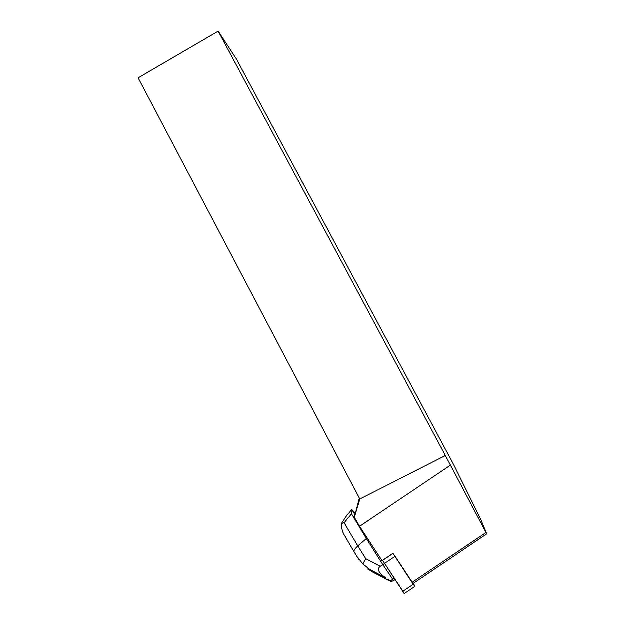 <?xml version="1.0" encoding="UTF-8"?>
<svg xmlns="http://www.w3.org/2000/svg" width="625" height="625" viewBox="0 0 625 625"><rect width="100%" height="100%" fill="white"/><g stroke="black" fill="none" stroke-linecap="round" stroke-linejoin="round"><path stroke-width="0.94" d="M393.094 553.414L413.297 584.391L414.906 586.453L413.484 583.344M404.406 593.578L382.641 560.461L404.289 593.648M486.789 533.93L481.156 520.32L453.781 464.867L236.289 58.789L218.258 31.25L445.422 455.609L486.789 533.93L413.125 583.586L393.109 553.398L382.141 560.789L359.625 526.414L354.398 517.406L359.398 498.156M354.398 517.406L359.891 499.102L138.211 77.914L218.258 31.25M359.891 499.102L445.422 455.609M359.625 526.414L450.289 465.383M412.195 582.398L486.023 532.641M355.008 514.836L351.984 509.836L351.547 513.883L366.43 538.633L367.266 538.07M345.602 537.297L343.984 534.547C342.172 531.094 341.359 527.398 341.555 523.453L344.203 522.859L357.891 546.047L366.43 538.633L382.938 564.789L384.539 563.711M351.984 509.836L355.359 513.242M356.992 556.523L362.953 564.07L373.695 572.703L391.391 581.688L395.109 579.852M389.688 580.977L385.953 579.039M384.273 577.445L384.086 577.055M354.109 551.852L354 551.688C353.828 550.383 355.125 548.508 357.891 546.047L365.828 558.773L380.328 566.367L382.938 564.789L392.672 579.18L394.055 578.242M380.328 566.367C376.656 568.93 378.484 572.797 385.797 577.961L372.039 570.969M392.672 579.18L390.836 581.086L388.492 579.68M390.836 581.086L391.391 581.688M341.555 523.453L346.016 516.68M373.695 572.703L367.742 569.062L368.945 568.938M365.828 558.773L362.953 564.07M394.953 556.516L384.453 563.586M402.75 591.508L413.297 584.391M382.656 560.508L393.117 553.461M351.547 513.883L344.203 522.859M414.836 586.547L404.297 593.656M351.844 509.523L346.016 516.648M353.969 551.633L343.992 534.539M358.805 559.422L354.039 551.742M369.578 569.367L385.797 577.961"/></g></svg>
